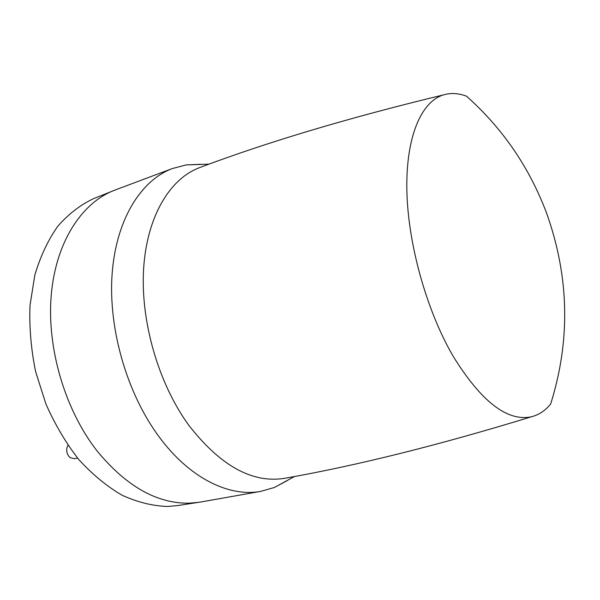 <?xml version="1.0" encoding="UTF-8"?>
<svg xmlns="http://www.w3.org/2000/svg" width="600" height="600" viewBox="0 0 600 600"><rect width="100%" height="100%" fill="white"/><g stroke="black" fill="none" stroke-linecap="round" stroke-linejoin="round"><path stroke-width="0.9" d="M67.95 445.298L66.998 447.577C66.33 450.623 66.863 453.428 68.588 455.978L70.215 457.65L74.438 458.707L77.573 458.077M115.642 189.817L93.39 198.735C80.302 204.923 68.43 214.103 57.765 226.275C48.045 240.083 40.402 256.335 34.838 275.025L30 305.392C29.175 327.038 31.035 349.058 35.572 371.445L45.87 403.89C54.998 424.553 66 443.138 78.877 459.645C92.543 474.585 107.002 486.48 122.257 495.322C137.64 502.283 152.752 505.995 167.595 506.475L177.36 505.612L201.053 501.952M113.528 190.627C81.233 203.498 55.718 242.58 51.21 295.365C46.763 348.09 64.98 409.815 96.93 450.743C126.09 486.195 156.825 503.678 189.12 503.175L198.817 502.335M200.7 164.295L186.075 164.94L172.178 168.608C140.648 180.547 115.875 220.035 112.065 274.688C108.3 329.265 127.177 394.005 159.27 437.048C189.697 478.268 229.035 497.183 260.513 491.423L274.335 487.507L287.257 480.615M285.3 478.192L284.49 478.342C252.21 483.465 220.282 465.75 188.722 425.175C158.407 383.498 140.385 321.173 143.61 268.822C146.88 216.413 169.89 178.718 199.485 167.663L200.25 167.377M453.097 356.16C426.57 310.56 407.955 243.968 406.86 190.545C405.772 137.04 421.222 101.692 443.332 94.935C450.645 92.722 458.355 93.135 466.47 96.165C502.545 128.257 529.222 167.16 546.502 212.88C569.273 276.525 570.668 340.215 550.688 403.942C545.243 410.678 538.815 414.96 531.398 416.783C507.322 421.83 481.222 401.625 453.097 356.16M260.513 491.423L200.077 502.125M172.178 168.608L114.72 190.163M209.085 164.13L186.075 164.94M443.332 94.935C349.118 117.667 267.84 141.915 199.485 167.663M294.555 476.49L274.335 487.507M531.398 416.783C438.735 445.185 356.438 465.697 284.49 478.342"/></g></svg>
